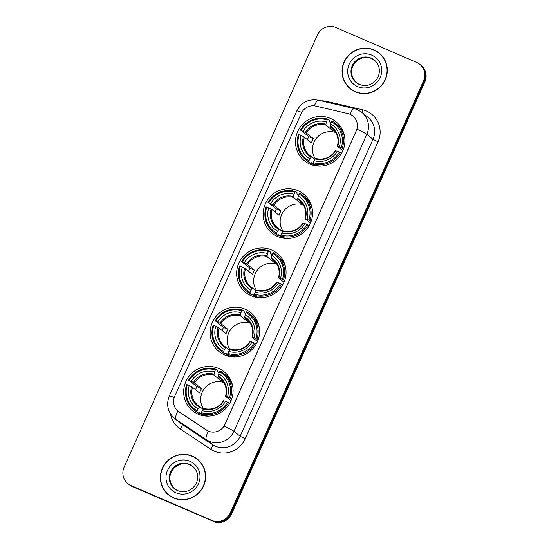 <?xml version="1.0" encoding="UTF-8"?>
<svg xmlns="http://www.w3.org/2000/svg" width="549" height="549" viewBox="0 0 549 549"><rect width="100%" height="100%" fill="white"/><g stroke="black" fill="none" stroke-linecap="round" stroke-linejoin="round"><path stroke-width="0.82" d="M218.598 368.406A25.103 24.472 -51.2 0 0 187.401 378.645A25.103 24.472 -51.2 0 0 192.624 410.844A25.103 24.472 -51.2 0 0 198.134 414.166A25.103 24.472 -51.2 0 0 229.331 403.927A25.103 24.472 -51.2 0 0 224.109 371.728A25.103 24.472 -51.2 0 0 218.598 368.406M230.752 380.176A25.103 24.472 -51.2 0 0 230.333 380.08M298.08 190.736A25.103 24.472 -51.2 0 0 266.876 200.968A25.103 24.472 -51.2 0 0 272.098 233.167A25.103 24.472 -51.2 0 0 277.609 236.495A25.103 24.472 -51.2 0 0 308.806 226.257A25.103 24.472 -51.2 0 0 303.583 194.058A25.103 24.472 -51.2 0 0 298.08 190.736M310.226 202.506A25.103 24.472 -51.2 0 0 309.808 202.409M271.583 249.96A25.103 24.472 -51.2 0 0 240.387 260.192A25.103 24.472 -51.2 0 0 245.609 292.391A25.103 24.472 -51.2 0 0 251.119 295.719A25.103 24.472 -51.2 0 0 282.316 285.48A25.103 24.472 -51.2 0 0 277.094 253.281A25.103 24.472 -51.2 0 0 271.583 249.96M283.737 261.729A25.103 24.472 -51.2 0 0 283.311 261.633M245.094 309.183A25.103 24.472 -51.2 0 0 213.89 319.422A25.103 24.472 -51.2 0 0 219.113 351.621A25.103 24.472 -51.2 0 0 224.623 354.942A25.103 24.472 -51.2 0 0 255.827 344.703A25.103 24.472 -51.2 0 0 250.605 312.505A25.103 24.472 -51.2 0 0 245.094 309.183M257.241 320.952A25.103 24.472 -51.2 0 0 256.822 320.856M330.436 118.392A25.103 24.472 -51.2 0 0 299.239 128.624A25.103 24.472 -51.2 0 0 304.462 160.823A25.103 24.472 -51.2 0 0 309.972 164.144A25.103 24.472 -51.2 0 0 341.169 153.912A25.103 24.472 -51.2 0 0 335.947 121.713A25.103 24.472 -51.2 0 0 330.436 118.392M342.59 130.161A25.103 24.472 -51.2 0 0 342.171 130.065M350.015 114.274A12.792 12.469 -51.2 0 0 347.942 113.595L315.833 106.081A12.792 12.469 -51.2 0 0 301.229 113.471L174.692 396.344A12.792 12.469 -51.2 0 0 179.029 411.915L206.369 430.08A12.792 12.469 -51.2 0 0 224.96 424.411L356.26 130.882A12.792 12.469 -51.2 0 0 350.015 114.274M374.054 49.938A22.976 22.392 -51.2 0 0 345.506 59.306A22.976 22.392 -51.2 0 0 350.283 88.766A22.976 22.392 -51.2 0 0 355.327 91.807A22.976 22.392 -51.2 0 0 383.875 82.446A22.976 22.392 -51.2 0 0 379.098 52.979A22.976 22.392 -51.2 0 0 374.054 49.938M379.421 53.246A22.976 22.392 -51.2 0 0 374.713 50.467A22.976 22.392 -51.2 0 0 374.068 50.199M346.501 84.45A22.976 22.392 -51.2 0 0 350.619 89.027M192.356 456.13A22.976 22.392 -51.2 0 0 163.808 465.497A22.976 22.392 -51.2 0 0 168.584 494.958A22.976 22.392 -51.2 0 0 173.628 497.998A22.976 22.392 -51.2 0 0 202.176 488.637A22.976 22.392 -51.2 0 0 197.4 459.17A22.976 22.392 -51.2 0 0 192.356 456.13M197.722 459.438A22.976 22.392 -51.2 0 0 193.015 456.658A22.976 22.392 -51.2 0 0 192.37 456.397M164.803 490.641A22.976 22.392 -51.2 0 0 168.92 495.225M356.974 129.159L224.129 426.141A16.58 0.968 24.1 0 1 233.963 431.315A18.947 18.467 128.8 0 1 209.251 441.245A18.947 18.467 128.8 0 1 206.424 439.708L175.954 419.463A18.947 18.467 128.8 0 1 174.63 418.489L180.806 423.464A18.947 18.467 -51.2 0 0 182.131 424.439L212.6 444.683A18.947 18.467 -51.2 0 0 215.428 446.22A18.947 18.467 -51.2 0 0 240.139 436.29L372.984 139.309A18.947 18.467 -51.2 0 0 367.885 117.212L361.702 112.236A18.947 18.467 128.8 0 1 366.807 134.333A16.58 0.968 -155.9 0 0 356.974 129.159M127.951 483.662L129.269 484.719A14.212 13.849 -51.2 0 0 132.384 486.599L212.401 520.919A14.212 13.849 -51.2 0 0 230.937 513.473L424.219 81.382A14.212 13.849 -51.2 0 0 420.39 64.809A14.212 13.849 -51.2 0 1 424.219 81.382L230.937 513.473A14.212 13.849 -51.2 0 1 212.401 520.919L131.726 486.071L211.742 520.39A14.212 13.849 -51.2 0 0 230.278 512.944L423.56 80.854A14.212 13.849 -51.2 0 0 419.731 64.281A14.212 13.849 -51.2 0 0 416.616 62.401L335.94 27.546A14.212 13.849 -51.2 0 0 317.404 34.992L124.122 467.089A14.212 13.849 -51.2 0 0 127.951 483.662A14.212 13.849 -51.2 0 0 131.067 485.542L211.742 520.39M128.61 484.191A14.212 13.849 -51.2 0 0 131.726 486.071A14.212 13.849 -51.2 0 1 128.61 484.191M321.055 100.817A23.682 23.085 128.8 0 1 326.868 101.414L362.649 109.786A23.682 23.085 128.8 0 1 378.055 141.807L245.211 438.788A23.682 23.085 128.8 0 1 214.323 451.196A23.682 23.085 128.8 0 1 210.782 449.274A4.735 1.05 -56.4 0 0 212.6 444.683L206.424 439.708A16.58 3.685 123.6 0 1 208.359 431.185L177.855 411.016A16.58 3.685 123.6 0 0 175.954 419.463L182.131 424.439A4.735 1.05 -56.4 0 1 180.319 429.03A23.682 23.085 128.8 0 1 170.519 413.884M213.06 521.454A14.212 13.849 -51.2 0 0 231.596 514.008L424.878 81.911A14.212 13.849 -51.2 0 0 421.049 65.338L419.731 64.281M383.538 57.823A22.735 22.166 -51.2 0 0 379.606 53.692L378.947 53.164A22.735 22.166 -51.2 0 0 373.958 50.151A22.735 22.166 -51.2 0 0 345.705 59.422A22.735 22.166 -51.2 0 0 350.434 88.581A22.735 22.166 -51.2 0 0 355.423 91.594A22.735 22.166 -51.2 0 0 383.676 82.323A22.735 22.166 -51.2 0 0 378.947 53.164M350.434 88.581L351.092 89.116A22.735 22.166 -51.2 0 0 355.972 92.074M201.84 464.022A22.735 22.166 -51.2 0 0 197.908 459.884L197.249 459.355A22.735 22.166 -51.2 0 0 192.26 456.343A22.735 22.166 -51.2 0 0 164.007 465.614A22.735 22.166 -51.2 0 0 168.735 494.779A22.735 22.166 -51.2 0 0 173.724 497.785A22.735 22.166 -51.2 0 0 201.977 488.514A22.735 22.166 -51.2 0 0 197.249 459.355M168.735 494.779L169.394 495.308A22.735 22.166 -51.2 0 0 174.273 498.266M335.665 132.508A17.527 17.081 -51.2 0 0 316.203 138.561A17.527 17.081 -51.2 0 0 315.373 158.901M315.147 165.723L311.022 162.401L310.48 163.204L308.716 161.783L308.943 160.782A22.55 21.981 -51.2 0 1 299.136 134.745L301.106 135.589A20.368 19.853 -51.2 0 0 309.835 158.785L311.667 156.712L315.002 159.395M307.392 139.7A22.502 21.933 128.8 0 1 308.854 136.68L301.072 130.429A22.55 21.981 -51.2 0 1 327.225 119.915L326.326 121.912A20.368 19.853 -51.2 0 0 303.034 131.273L306.267 132.92L313.349 138.616A17.527 17.081 -51.2 0 0 311.413 142.932L304.338 137.236L301.106 135.589M334.993 131.492A17.527 17.081 -51.2 0 0 332.907 130.758L325.825 125.062L326.326 121.912M316.993 165.626L317.507 166.038M327.225 119.915L327.774 119.181L329.537 120.602L329.263 121.617L330.93 122.962M312.964 163.623A23.497 22.9 -51.2 0 0 340.359 152.608L339.337 152.107A22.55 21.981 -51.2 0 1 313.191 162.621L312.964 163.623L314.728 165.036A23.497 22.9 -51.2 0 0 321.11 166.079M299.136 134.745L298.45 134.505A23.497 22.9 -51.2 0 0 305.635 159.704L307.399 161.118A23.497 22.9 -51.2 0 0 310.48 163.204M341.43 153.473L340.359 152.608M305.635 159.704A23.497 22.9 -51.2 0 0 308.716 161.783M327.774 119.181A23.497 22.9 -51.2 0 0 300.378 130.188M313.191 162.621L314.083 160.624A20.368 19.853 -51.2 0 0 337.374 151.263L339.337 152.107M309.835 158.785L308.943 160.782M303.034 131.273L301.072 130.429M337.374 151.263L335.473 150.687M335.81 150.721A18.22 17.76 -51.2 0 1 315.339 158.949L314.083 160.624M311.654 156.705L309.876 155.456A17.527 17.081 -51.2 0 0 311.64 156.698M344.635 136.859A23.497 22.9 -51.2 0 0 336.866 124.52L335.103 123.1A23.497 22.9 -51.2 0 0 332.021 121.013L331.466 121.754A22.55 21.981 -51.2 0 1 341.272 147.791L342.288 148.292A23.497 22.9 -51.2 0 0 335.103 123.1M342.288 148.292L343.427 149.211M341.272 147.791L339.303 146.947A20.368 19.853 -51.2 0 0 330.573 123.751L331.466 121.754M342.823 150.735L337.402 146.37L339.303 146.947M330.573 123.751L330.073 126.894L333.463 129.626M337.402 146.37L337.738 146.405A18.22 17.76 -51.2 0 0 330.066 126.023M333.421 129.598L332.907 130.758M313.349 138.616L308.854 136.68M313.472 165.352A24.63 24.012 128.8 0 1 312.903 164.275M303.302 204.859A17.527 17.081 -51.2 0 0 283.84 210.912A17.527 17.081 -51.2 0 0 283.01 231.253M282.783 238.067L278.659 234.746L278.117 235.548L276.353 234.128L276.579 233.133A22.55 21.981 -51.2 0 1 266.78 207.09L268.742 207.941A20.368 19.853 -51.2 0 0 277.471 231.136L279.304 229.057L282.639 231.74M275.035 212.044A22.502 21.933 128.8 0 1 276.497 209.025L268.708 202.773A22.55 21.981 -51.2 0 1 294.861 192.267L293.969 194.264A20.368 19.853 -51.2 0 0 270.671 203.624L273.903 205.264L280.985 210.967A17.527 17.081 -51.2 0 0 279.057 215.283L271.975 209.581L268.742 207.941M302.636 203.837A17.527 17.081 -51.2 0 0 300.543 203.103L293.461 197.407L293.969 194.264M284.629 237.971L285.144 238.383M294.861 192.267L295.41 191.526L297.174 192.946L296.899 193.969L298.567 195.307M280.601 235.967A23.497 22.9 -51.2 0 0 307.996 224.96L306.98 224.459A22.55 21.981 -51.2 0 1 280.827 234.965L280.601 235.967L282.364 237.388A23.497 22.9 -51.2 0 0 288.747 238.424M266.78 207.09L266.087 206.856A23.497 22.9 -51.2 0 0 273.272 232.049L275.035 233.469A23.497 22.9 -51.2 0 0 278.117 235.548M309.066 225.824L307.996 224.96M273.272 232.049A23.497 22.9 -51.2 0 0 276.353 234.128M295.41 191.526A23.497 22.9 -51.2 0 0 268.022 202.54M280.827 234.965L281.719 232.968A20.368 19.853 -51.2 0 0 305.011 223.608L306.98 224.459M277.471 231.136L276.579 233.133M270.671 203.624L268.708 202.773M305.011 223.608L303.11 223.031M303.446 223.072A18.22 17.76 -51.2 0 1 282.975 231.294L281.719 232.968M271.975 209.581A17.527 17.081 -51.2 0 0 277.519 227.801L279.304 229.057M312.278 209.203A23.497 22.9 -51.2 0 0 304.503 196.865L302.739 195.444A23.497 22.9 -51.2 0 0 299.658 193.365L299.109 194.099A22.55 21.981 -51.2 0 1 308.909 220.142L309.924 220.643A23.497 22.9 -51.2 0 0 302.739 195.444M309.924 220.643L311.063 221.556M308.909 220.142L306.946 219.291A20.368 19.853 -51.2 0 0 298.21 196.096L299.109 194.099M310.459 223.079L305.038 218.715L306.946 219.291M298.21 196.096L297.709 199.239L301.099 201.97M305.038 218.715L305.374 218.756A18.22 17.76 -51.2 0 0 297.702 198.367M301.065 201.943L300.543 203.103M280.985 210.967L276.497 209.025M281.115 237.696A24.63 24.012 128.8 0 1 280.539 236.619M276.813 264.083A17.527 17.081 -51.2 0 0 257.351 270.135A17.527 17.081 -51.2 0 0 256.52 290.476M256.294 297.29L252.169 293.969L251.627 294.772L249.864 293.358L250.09 292.356A22.55 21.981 -51.2 0 1 240.284 266.313L242.253 267.164A20.368 19.853 -51.2 0 0 250.982 290.359L252.814 288.28L256.15 290.963M248.539 271.268A22.502 21.933 128.8 0 1 250.001 268.248L242.219 261.997A22.55 21.981 -51.2 0 1 268.365 251.49L267.473 253.487A20.368 19.853 -51.2 0 0 244.181 262.847L247.414 264.488L254.489 270.19A17.527 17.081 -51.2 0 0 252.561 274.507L245.485 268.804L242.253 267.164M276.14 263.06A17.527 17.081 -51.2 0 0 274.047 262.333L266.972 256.63L267.473 253.487M258.14 297.194L258.654 297.606M268.365 251.49L268.921 250.756L270.684 252.169L270.41 253.192L272.071 254.53M254.112 295.19A23.497 22.9 -51.2 0 0 281.507 284.183L280.484 283.682A22.55 21.981 -51.2 0 1 254.331 294.189L254.112 295.19L255.875 296.611A23.497 22.9 -51.2 0 0 262.257 297.647M240.284 266.313L239.597 266.08A23.497 22.9 -51.2 0 0 246.782 291.272L248.546 292.692A23.497 22.9 -51.2 0 0 251.627 294.772M282.577 285.048L281.507 284.183M246.782 291.272A23.497 22.9 -51.2 0 0 249.864 293.358M268.921 250.756A23.497 22.9 -51.2 0 0 241.526 261.763M254.331 294.189L255.23 292.192A20.368 19.853 -51.2 0 0 278.521 282.831L280.484 283.682M250.982 290.359L250.09 292.356M244.181 262.847L242.219 261.997M278.521 282.831L276.614 282.255M276.95 282.296A18.22 17.76 -51.2 0 1 256.486 290.517L255.23 292.192M245.485 268.804A17.527 17.081 -51.2 0 0 251.023 287.024L252.814 288.28M285.782 268.427A23.497 22.9 -51.2 0 0 278.014 256.088L276.25 254.667A23.497 22.9 -51.2 0 0 273.169 252.588L272.613 253.322A22.55 21.981 -51.2 0 1 282.419 279.366L283.435 279.866A23.497 22.9 -51.2 0 0 276.25 254.667M283.435 279.866L284.574 280.779M282.419 279.366L280.45 278.515A20.368 19.853 -51.2 0 0 271.721 255.319L272.613 253.322M283.97 282.303L278.549 277.938L280.45 278.515M271.721 255.319L271.22 258.462L274.61 261.194M278.549 277.938L278.885 277.979A18.22 17.76 -51.2 0 0 271.213 257.591M274.569 261.166L274.047 262.333M254.489 270.19L250.001 268.248M254.619 296.92A24.63 24.012 128.8 0 1 254.043 295.842M250.317 323.306A17.527 17.081 -51.2 0 0 230.861 329.359A17.527 17.081 -51.2 0 0 230.024 349.699M229.798 356.514L225.673 353.192L225.131 353.995L223.374 352.582L223.594 351.58A22.55 21.981 -51.2 0 1 213.794 325.536L215.757 326.387A20.368 19.853 -51.2 0 0 224.486 349.583L226.318 347.503L229.654 350.187M222.05 330.491A22.502 21.933 128.8 0 1 223.512 327.472L215.723 321.22A22.55 21.981 -51.2 0 1 241.876 310.713L240.984 312.71A20.368 19.853 -51.2 0 0 217.692 322.071L220.924 323.718L228 329.414A17.527 17.081 -51.2 0 0 226.071 333.73L218.989 328.034L215.757 326.387M249.651 322.284A17.527 17.081 -51.2 0 0 247.558 321.556L240.483 315.853L240.984 312.71M231.651 356.418L232.165 356.829M241.876 310.713L242.432 309.979L244.188 311.393L243.914 312.415L245.581 313.754M227.615 354.414A23.497 22.9 -51.2 0 0 255.011 343.406L253.995 342.905A22.55 21.981 -51.2 0 1 227.842 353.412L227.615 354.414L229.379 355.834A23.497 22.9 -51.2 0 0 235.768 356.871M213.794 325.536L213.101 325.303A23.497 22.9 -51.2 0 0 220.293 350.495L222.05 351.916A23.497 22.9 -51.2 0 0 225.131 353.995M256.088 344.271L255.011 343.406M220.293 350.495A23.497 22.9 -51.2 0 0 223.374 352.582M242.432 309.979A23.497 22.9 -51.2 0 0 215.036 320.987M227.842 353.412L228.734 351.415A20.368 19.853 -51.2 0 0 252.025 342.054L253.995 342.905M224.486 349.583L223.594 351.58M217.692 322.071L215.723 321.22M252.025 342.054L250.124 341.478M250.461 341.519A18.22 17.76 -51.2 0 1 229.99 349.74L228.734 351.415M218.989 328.034A17.527 17.081 -51.2 0 0 224.534 346.247L226.318 347.503M259.293 327.65A23.497 22.9 -51.2 0 0 251.517 315.311L249.754 313.891A23.497 22.9 -51.2 0 0 246.673 311.811L246.124 312.546A22.55 21.981 -51.2 0 1 255.923 338.589L256.946 339.09A23.497 22.9 -51.2 0 0 249.754 313.891M256.946 339.09L258.078 340.003M255.923 338.589L253.961 337.738A20.368 19.853 -51.2 0 0 245.231 314.543L246.124 312.546M257.474 341.526L252.053 337.161L253.961 337.738M245.231 314.543L244.724 317.693L248.114 320.417M252.053 337.161L252.389 337.203A18.22 17.76 -51.2 0 0 244.717 316.814M248.079 320.39L247.558 321.556M228 329.414L223.512 327.472M228.13 356.143A24.63 24.012 128.8 0 1 227.554 355.066M223.827 382.529A17.527 17.081 -51.2 0 0 204.365 388.582A17.527 17.081 -51.2 0 0 203.535 408.923M203.308 415.737L199.184 412.416L198.642 413.219L196.878 411.805L197.105 410.803A22.55 21.981 -51.2 0 1 187.298 384.76L189.268 385.611A20.368 19.853 -51.2 0 0 197.997 408.806L199.829 406.727L203.164 409.41M195.554 389.715A22.502 21.933 128.8 0 1 197.016 386.695L189.233 380.443A22.55 21.981 -51.2 0 1 215.386 369.937L214.487 371.934A20.368 19.853 -51.2 0 0 191.196 381.294L194.428 382.941L201.51 388.637A17.527 17.081 -51.2 0 0 199.575 392.954L192.5 387.258L189.268 385.611M223.155 381.507A17.527 17.081 -51.2 0 0 221.069 380.78L213.986 375.077L214.487 371.934M205.154 415.641L205.669 416.053M215.386 369.937L215.935 369.202L217.699 370.616L217.425 371.639L219.092 372.977M201.126 413.637A23.497 22.9 -51.2 0 0 228.521 402.63L227.499 402.129A22.55 21.981 -51.2 0 1 201.353 412.635L201.126 413.637L202.89 415.058A23.497 22.9 -51.2 0 0 209.272 416.094M187.298 384.76L186.612 384.526A23.497 22.9 -51.2 0 0 193.797 409.719L195.561 411.139A23.497 22.9 -51.2 0 0 198.642 413.219M229.592 403.494L228.521 402.63M193.797 409.719A23.497 22.9 -51.2 0 0 196.878 411.805M215.935 369.202A23.497 22.9 -51.2 0 0 188.54 380.21M201.353 412.635L202.245 410.638A20.368 19.853 -51.2 0 0 225.536 401.278L227.499 402.129M197.997 408.806L197.105 410.803M191.196 381.294L189.233 380.443M225.536 401.278L223.635 400.701M223.971 400.743A18.22 17.76 -51.2 0 1 203.501 408.964L202.245 410.638M192.5 387.258A17.527 17.081 -51.2 0 0 198.038 405.471A17.527 17.081 -51.2 0 0 199.802 406.713L199.829 406.727M232.797 386.873A23.497 22.9 -51.2 0 0 225.028 374.535L223.265 373.114A23.497 22.9 -51.2 0 0 220.183 371.035L219.627 371.769A22.55 21.981 -51.2 0 1 229.434 397.812L230.45 398.313A23.497 22.9 -51.2 0 0 223.265 373.114M230.45 398.313L231.589 399.226M229.434 397.812L227.464 396.961A20.368 19.853 -51.2 0 0 218.735 373.766L219.627 371.769M230.985 400.749L225.564 396.385L227.464 396.961M218.735 373.766L218.234 376.916L221.624 379.64M225.564 396.385L225.9 396.426A18.22 17.76 -51.2 0 0 218.228 376.044M221.583 379.613L221.069 380.78M201.51 388.637L197.016 386.695M201.634 415.367A24.63 24.012 128.8 0 1 201.064 414.289M245.211 438.788L240.139 436.29L233.963 431.315L366.807 134.333L372.984 139.309L378.055 141.807M361.702 112.236L357.365 109.615L354.18 108.565A16.58 3.349 103.2 0 0 350.097 114.316M174.232 397.51A16.58 0.968 -155.9 0 0 169.257 396.049C165.97 404.737 167.761 412.217 174.63 418.489M169.257 396.049L296.789 110.939A16.58 0.968 24.1 0 1 301.765 112.401M296.789 110.939C301.428 102.217 308.634 98.635 318.406 100.199A16.58 3.349 103.2 0 0 314.371 105.833M210.782 449.274L180.319 429.03M230.278 512.944L231.596 514.008M423.56 80.854L424.878 81.911M131.067 485.542L132.384 486.599M326.868 101.414A4.735 0.961 -76.8 0 1 326.676 102.135M362.649 109.786A4.735 0.961 -76.8 0 1 361.812 112.325M374.521 60.26A14.439 14.075 -51.2 0 0 371.646 58.578A14.439 14.075 -51.2 0 0 353.803 64.302A14.439 14.075 -51.2 0 0 356.425 82.748M356.129 82.515L359.266 84.409C365.689 86.749 371.296 85.301 376.092 80.051C378.693 76.695 379.736 72.948 379.215 68.831C378.652 65.228 376.991 62.291 374.24 60.026A14.439 14.075 -51.2 0 0 371.069 58.112A14.439 14.075 -51.2 0 0 353.131 64A14.439 14.075 -51.2 0 0 356.129 82.515A14.439 14.075 -51.2 0 0 359.231 84.402M357.646 86.618A17.28 16.841 -51.2 0 0 380.183 77.567A17.28 16.841 -51.2 0 0 371.735 55.126A17.28 16.841 -51.2 0 0 349.198 64.185A17.28 16.841 -51.2 0 0 357.646 86.618M192.823 466.451A14.439 14.075 -51.2 0 0 189.947 464.77A14.439 14.075 -51.2 0 0 172.105 470.493A14.439 14.075 -51.2 0 0 174.726 488.939M174.431 488.713L177.567 490.6C183.99 492.94 189.597 491.492 194.394 486.249C196.995 482.887 198.038 479.14 197.516 475.022C196.954 471.419 195.293 468.489 192.541 466.218A14.439 14.075 -51.2 0 0 189.371 464.31A14.439 14.075 -51.2 0 0 171.432 470.191A14.439 14.075 -51.2 0 0 174.431 488.713A14.439 14.075 -51.2 0 0 177.533 490.593M175.948 492.81A17.28 16.841 -51.2 0 0 198.484 483.758A17.28 16.841 -51.2 0 0 190.036 461.318A17.28 16.841 -51.2 0 0 167.5 470.376A17.28 16.841 -51.2 0 0 175.948 492.81M304.338 137.236A17.527 17.081 -51.2 0 0 309.876 155.456M325.825 125.062A17.527 17.081 -51.2 0 0 306.267 132.92M303.419 136.728A18.22 17.76 -51.2 0 0 311.091 157.117M325.818 124.191A18.22 17.76 -51.2 0 0 305.347 132.412M337.361 146.322C339.165 139.021 337.333 132.961 331.857 128.15A17.527 17.081 -51.2 0 0 330.073 126.894M277.519 227.801A17.527 17.081 -51.2 0 0 279.283 229.043M293.461 197.407A17.527 17.081 -51.2 0 0 273.903 205.264M271.055 209.08A18.22 17.76 -51.2 0 0 278.727 229.461M293.454 196.535A18.22 17.76 -51.2 0 0 272.99 204.763M305.004 218.667C306.802 211.365 304.969 205.312 299.5 200.495A17.527 17.081 -51.2 0 0 297.709 199.239M251.023 287.024A17.527 17.081 -51.2 0 0 252.787 288.266M266.972 256.63A17.527 17.081 -51.2 0 0 247.414 264.488M244.566 268.303A18.22 17.76 -51.2 0 0 252.238 288.685M266.965 255.759A18.22 17.76 -51.2 0 0 246.494 263.987M278.508 277.89C280.313 270.588 278.473 264.536 273.004 259.718A17.527 17.081 -51.2 0 0 271.22 258.462M224.534 346.247A17.527 17.081 -51.2 0 0 226.298 347.49M240.483 315.853A17.527 17.081 -51.2 0 0 220.924 323.718M218.07 327.527A18.22 17.76 -51.2 0 0 225.742 347.908M240.476 314.982A18.22 17.76 -51.2 0 0 220.005 323.21M252.018 337.113C253.816 329.812 251.984 323.759 246.515 318.948A17.527 17.081 -51.2 0 0 244.724 317.693M213.986 375.077A17.527 17.081 -51.2 0 0 194.428 382.941M191.58 386.75A18.22 17.76 -51.2 0 0 199.253 407.132M213.98 374.205A18.22 17.76 -51.2 0 0 193.509 382.433M225.522 396.337C227.327 389.035 225.495 382.982 220.019 378.172A17.527 17.081 -51.2 0 0 218.234 376.916M354.18 108.565L318.406 100.199M374.816 60.486L371.68 58.599C360.206 52.903 342.768 68.405 356.706 82.981M193.118 466.684L189.981 464.79C178.507 459.094 161.07 474.597 175.007 489.173M342.768 130.552L341.375 129.427M315.874 158.524C323.992 160.267 330.512 157.638 335.432 150.639M314.55 165.599L310.892 162.655M310.411 202.897L309.018 201.771M283.51 230.868C291.629 232.611 298.148 229.983 303.069 222.983M282.186 237.95L278.528 234.999M283.915 262.12L282.522 261.001M257.021 290.092C265.14 291.835 271.659 289.206 276.579 282.207M255.697 297.174L252.039 294.23M257.426 321.343L256.033 320.225M230.525 349.322C238.643 351.058 245.163 348.43 250.09 341.43M229.208 356.397L225.55 353.453M230.93 380.567L229.537 379.448M204.036 408.545C212.154 410.281 218.674 407.653 223.594 400.653M199.815 406.72L198.038 405.471M202.711 415.62L199.054 412.676"/></g></svg>
